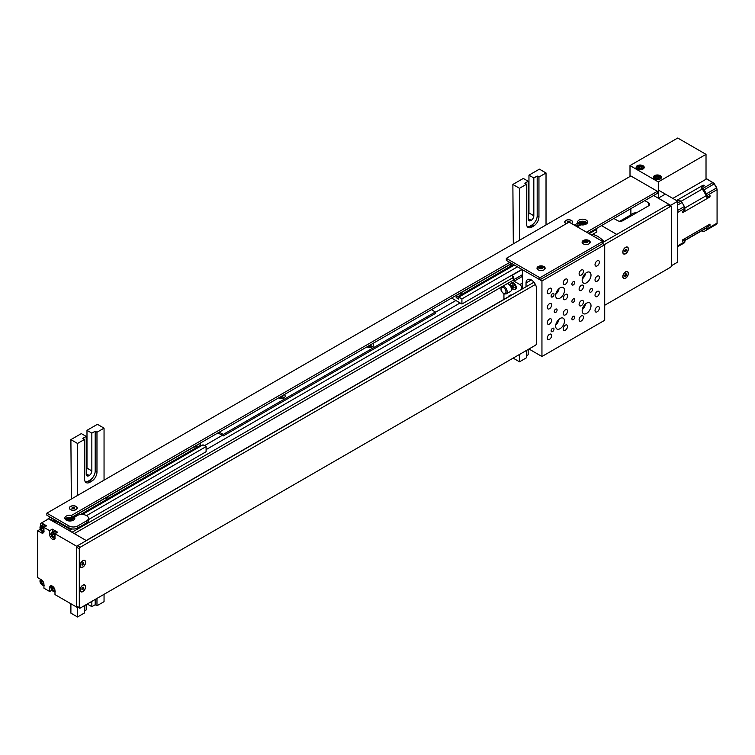 <?xml version="1.0" encoding="UTF-8"?>
<svg xmlns="http://www.w3.org/2000/svg" width="755" height="755" viewBox="0 0 755 755"><rect width="100%" height="100%" fill="white"/><g stroke="black" fill="none" stroke-linecap="round" stroke-linejoin="round"><path stroke-width="1.13" d="M51.916 590.221L49.679 591.505L49.679 587.626A3.747 2.161 60 0 1 50.462 585.918A3.747 2.161 60 0 1 53.35 586.918A3.747 2.161 60 0 1 54.983 590.693L54.983 594.572L76.642 607.077L77.161 606.775M47.471 519.497L48.358 518.477L86.372 540.627L76.642 546.242L54.983 533.738L54.983 537.617A3.747 2.161 60 0 1 54.209 539.334A3.747 2.161 60 0 1 51.321 538.324A3.747 2.161 60 0 1 49.679 534.549L49.679 530.671L43.941 527.358L43.941 531.237A3.747 2.161 60 0 1 43.158 532.955A3.747 2.161 60 0 1 41.289 532.766L37.75 530.727L40.26 529.274M368.364 347.309A1.321 0.764 180 0 1 368.742 346.875A1.321 0.764 180 0 1 370.101 346.687A1.321 0.764 180 0 1 370.979 347.309M279.973 398.347A1.321 0.764 180 0 1 280.35 397.904A1.321 0.764 180 0 1 281.7 397.725A1.321 0.764 180 0 1 282.587 398.347M619.77 221.253L630.878 214.835A17.497 10.108 60 0 1 632.294 213.703A17.497 10.108 60 0 1 636.295 212.919M54.983 533.879A3.435 1.982 -120 0 0 53.482 532.407A3.435 1.982 -120 0 0 51.765 532.237L53.265 531.369A3.435 1.982 60 0 1 54.983 531.539A3.435 1.982 60 0 1 56.417 532.907M43.941 527.5A3.435 1.982 -120 0 0 42.431 526.027A3.435 1.982 -120 0 0 40.713 525.858L42.223 524.989A3.435 1.982 60 0 1 43.941 525.159A3.435 1.982 60 0 1 45.366 526.528M42.167 527.519L43.271 528.896L43.271 530.369L42.167 530.463L41.063 529.085L41.063 527.613L42.167 527.519M43.271 529.831L42.167 530.463M42.686 528.151L41.063 529.085M40.402 526.103L40.402 523.583L41.553 522.913L46.593 525.829L43.941 527.358M53.218 533.898L54.322 535.267L54.322 536.748L53.218 536.843L52.114 535.465L52.114 533.993L53.218 533.898M54.322 536.201L53.218 536.843M53.728 534.531L52.114 535.465M49.679 530.671L52.331 529.142L52.331 531.907M52.331 529.142L57.635 532.209L54.983 533.738M42.167 581.001L43.271 582.379L43.271 583.851L42.167 583.945L41.063 582.577L41.063 581.105L42.167 581.001M43.271 583.313L42.167 583.945M42.686 581.643L41.063 582.577M53.218 587.381L54.322 588.758L54.322 590.231L53.218 590.325L52.114 588.957L52.114 587.484L53.218 587.381M54.322 589.693L53.218 590.325M53.728 588.022L52.114 588.957M644.808 200.613L648.564 202.774A3.747 2.161 180 0 1 649.659 204.312A3.747 2.161 180 0 1 648.564 205.841L622.922 220.639A3.747 2.161 180 0 1 617.618 220.639L613.862 218.469M592.448 234.456A21.376 12.344 60 0 1 604.104 241.713M601.49 225.613L616.741 234.418L668.892 204.312L653.641 195.507L658.284 198.188L665.089 194.252M591.448 235.041L596.846 231.917L596.629 228.425M630.878 214.835L630.878 208.644M668.892 205.115L668.892 204.312M74.254 533.634L513.391 280.105M71.951 532.303L512.777 277.793M589.145 233.71L596.846 229.256M48.358 518.477L50.434 517.279M54.898 522.46L48.622 518.836L41.553 522.913M49.679 591.505L43.941 588.192L43.941 584.313A3.747 2.161 60 0 0 41.289 579.717L37.75 577.679L37.75 530.727M76.642 546.242L76.642 607.077M582.615 222.253L584.153 221.366M583.181 223.48L582.615 223.046M584.908 223.046L586.012 221.989M583.181 223.272L585.974 221.97M585.757 223.706L586.295 224.027M579.481 224.914L579.604 225.547M583.153 223.763L581.869 222.716L583.417 223.612M581.605 222.867L581.605 223.886L582.671 224.509M585.757 223.537L584.389 223.046L582.973 224.169L583.813 224.66L585.757 223.537L585.757 224.32M582.615 221.725L581.775 221.234L579.831 222.357L581.312 222.782L582.615 221.725M581.133 224.83L582.18 224.226M582.001 224.933L582.643 224.565M580.444 225.056L580.321 223.452L579.481 222.97L579.651 225.518M579.481 222.97L579.831 222.357M582.615 223.15L582.615 222.027M581.312 222.782L580.85 224.83M580.85 223.584L580.321 223.452L580.67 222.848M587.003 222.716L586.012 222.149M577.877 225.113L579.123 225.821M579.481 224.424L578.113 223.121L579.51 222.914M577.622 226.075L578.151 226.377A6.248 3.605 180 0 0 577.386 226.915M579.387 224.48L578.113 223.121M72.254 517.033L72.886 517.694M72.716 517.6L72.121 517.109M69.837 518.308L71.376 517.411M72.471 516.901L73.159 517.788M72.357 516.967L73.046 517.685M72.169 517.486L73.235 518.458L72.121 519.1M70.404 519.525L69.837 519.1M70.139 519.27L72.876 517.694M70.404 519.327L73.235 517.996M70.234 519.232L72.98 517.647M72.98 519.761L73.518 520.072M70.366 519.817L68.818 518.921L70.63 519.657M68.818 518.921L68.818 519.94L69.894 520.563M72.98 519.582L71.602 519.1L70.187 520.223L71.027 520.705L72.98 519.582L72.98 520.365M69.837 517.77L68.998 517.288L67.053 518.411L68.535 518.827L69.837 517.77M68.346 520.874L69.394 520.27M69.224 520.988L69.856 520.62M67.535 520.686L67.535 519.506L66.695 519.025L66.695 520.365M66.695 519.025L67.053 518.411M69.837 519.204L69.837 518.081M68.535 518.827L68.073 520.818M68.073 519.638L67.535 519.506L67.893 518.893M74.537 517.958L73.679 518.449L74.537 518.949L73.235 518.204M66.61 520.327L65.326 519.176L66.733 518.968M82.833 585.182A3.935 2.274 -60 0 1 85.617 586.786A3.935 2.274 -60 0 1 82.833 591.609A3.935 2.274 -60 0 1 80.049 590.004A3.935 2.274 -60 0 1 82.833 585.182L82.833 585.182M625.574 271.828A3.935 2.274 -60 0 1 628.358 273.433A3.935 2.274 -60 0 1 625.574 278.255A3.935 2.274 -60 0 1 622.79 276.651A3.935 2.274 -60 0 1 625.574 271.828L625.574 271.828M625.574 247.329A3.935 2.274 -60 0 1 628.358 248.942A3.935 2.274 -60 0 1 625.574 253.765A3.935 2.274 -60 0 1 622.79 252.151A3.935 2.274 -60 0 1 625.574 247.329L625.574 247.329M82.833 560.682A3.935 2.274 -60 0 1 85.617 562.286A3.935 2.274 -60 0 1 82.833 567.118A3.935 2.274 -60 0 1 80.049 565.504A3.935 2.274 -60 0 1 82.833 560.682L82.833 560.682M604.708 305.265L670.487 267.289A1.246 0.717 120 0 0 671.365 265.76L671.365 206.964A1.246 0.717 120 0 0 671.11 206.389A1.246 0.717 120 0 0 670.487 206.455L604.444 244.582M535.389 284.446L80.181 547.262A1.246 0.717 120 0 0 79.294 548.791L79.294 607.586A1.246 0.717 120 0 0 79.558 608.152A1.246 0.717 120 0 0 80.181 608.096L535.786 345.054M533.936 282.228L77.529 545.733A1.246 0.717 120 0 0 76.642 547.262L76.642 606.057A1.246 0.717 120 0 0 76.906 606.624L79.558 608.152M671.11 206.389L668.458 204.86A1.246 0.717 120 0 0 667.835 204.926L602.679 242.544M660.276 175.66A4.058 2.35 180 0 1 661.465 177.321A4.058 2.35 180 0 1 658.955 179.492A4.058 2.35 180 0 1 654.528 178.982A4.058 2.35 180 0 1 653.339 177.321A4.058 2.35 180 0 1 655.85 175.151A4.058 2.35 180 0 1 660.276 175.66M643.034 165.713A4.058 2.35 180 0 1 644.223 167.365A4.058 2.35 180 0 1 641.722 169.535A4.058 2.35 180 0 1 637.286 169.026A4.058 2.35 180 0 1 636.097 167.365A4.058 2.35 180 0 1 638.607 165.203A4.058 2.35 180 0 1 643.034 165.713M672.828 198.414L706.019 179.256L706.019 154.36L658.284 181.917L658.284 198.188M630 176.491L630 165.581L677.735 138.023L706.019 154.36M630 165.581L658.284 181.917M81.946 589.495L81.946 588.315L82.833 587.22L83.72 587.296L83.72 588.475L82.833 589.57L81.946 589.495M82.833 589.57L81.946 589.06M81.946 588.74L82.654 587.437M83.72 588.475L82.654 587.862M84.154 590.278A3.747 2.161 -60 0 1 80.955 591.646A3.747 2.161 -60 0 1 81.502 586.512A3.747 2.161 -60 0 1 84.711 585.144A3.747 2.161 -60 0 1 84.154 590.278M81.946 564.995L81.946 563.815L82.833 562.72L83.72 562.796L82.833 565.08L81.946 564.995M82.833 565.08L81.946 564.57M81.946 564.249L82.654 562.937M83.72 563.976L82.654 563.362M84.154 565.788A3.747 2.161 -60 0 1 80.955 567.147A3.747 2.161 -60 0 1 81.502 562.013A3.747 2.161 -60 0 1 84.711 560.654A3.747 2.161 -60 0 1 84.154 565.788M624.696 276.141L625.574 273.867L626.461 273.942L626.461 275.122L625.574 276.226L624.696 276.141M625.574 276.226L624.696 275.717M624.696 275.386L625.404 274.084M626.461 275.122L625.404 274.509M626.905 276.934A3.747 2.161 -60 0 1 623.706 278.293A3.747 2.161 -60 0 1 624.253 273.159A3.747 2.161 -60 0 1 627.452 271.8A3.747 2.161 -60 0 1 626.905 276.934M624.696 251.651L625.574 249.367L626.461 249.443L626.461 250.622L625.574 251.726L624.696 251.651M625.574 251.726L624.696 251.217M624.696 250.896L625.404 249.584M626.461 250.622L625.404 250.009M626.905 252.434A3.747 2.161 -60 0 1 623.706 253.793A3.747 2.161 -60 0 1 624.253 248.659A3.747 2.161 -60 0 1 627.452 247.3A3.747 2.161 -60 0 1 626.905 252.434M577.622 226.727L577.443 225.358M451.575 298.036L461.918 304.001L461.918 298.905L517.458 266.836M461.918 304.001L521.884 269.384M461.881 292.081A4.058 2.35 180 0 1 461.56 292.468L461.56 294.516L510.833 266.062M461.56 294.516A4.058 2.35 180 0 1 460.144 295.328L460.144 293.289A4.058 2.35 180 0 1 459.474 293.478M514.372 265.043L458.823 297.111L458.823 299.159L456.171 297.63L460.144 295.328M458.823 297.111L461.918 298.905M576.244 226.255L577.622 225.462M461.56 293.544A4.058 2.35 -0 0 0 460.946 293.082A4.058 2.35 -0 0 0 460.512 292.874M460.144 294.997A2.123 1.227 -0 0 0 460.191 294.743A2.123 1.227 -0 0 0 460.144 294.488M456.171 297.63L456.171 295.582L460.144 293.289M461.56 292.468L510.257 264.354M53.794 519.213L53.171 519.572L53.171 518.864M55.823 522.998L55.823 522.281L51.406 519.733L51.406 517.836M108.305 496.224A4.058 2.35 180 0 1 107.984 496.611L107.984 498.649A4.058 2.35 180 0 1 106.568 499.47L106.568 497.422A4.058 2.35 180 0 1 105.889 497.611M107.984 497.677A4.058 2.35 0 0 0 107.361 497.224A4.058 2.35 0 0 0 106.936 497.007M106.568 499.14A2.123 1.227 0 0 0 106.615 498.876A2.123 1.227 0 0 0 106.568 498.621M196.696 445.186A4.058 2.35 180 0 1 196.376 445.573L196.376 447.621A4.058 2.35 180 0 1 194.96 448.432L194.96 446.394A4.058 2.35 180 0 1 194.29 446.573M196.376 446.649A4.058 2.35 0 0 0 195.753 446.186A4.058 2.35 0 0 0 195.328 445.969M194.96 448.102A2.123 1.227 0 0 0 195.007 447.847A2.123 1.227 0 0 0 194.96 447.592M80.502 514.514L106.568 499.47M196.376 447.621L200.349 445.318L201.236 445.827M107.984 498.649L194.96 448.432M196.376 445.573L200.349 443.279L200.349 445.318M73.679 518.449L73.679 516.411L106.568 497.422M107.984 496.611L194.96 446.394M86.504 515.646L206.096 446.592L203.001 444.808L82.38 514.448M69.082 530.652L69.082 528.764L53.171 519.572M69.082 528.764L69.771 528.368M69.215 530.727L72.263 528.972M88.467 519.619L206.096 451.698L206.096 446.592M574.3 225.141L577.915 223.046A5.002 2.888 180 0 1 577.622 222.074A5.002 2.888 180 0 1 582.615 219.186A5.002 2.888 180 0 1 587.616 222.074A5.002 2.888 180 0 1 580.916 224.782L578.151 226.377M587.39 232.691L587.39 231.719A6.248 3.605 180 0 1 586.456 232.153M587.39 231.719L657.397 191.298L630.878 175.981L46.857 513.173L68.95 525.933L68.95 527.971A6.248 3.605 -0 0 0 77.793 527.971L86.636 522.866A6.248 3.605 -0 0 0 88.467 520.318L88.467 518.27A6.248 3.605 180 0 1 86.636 520.827L86.636 522.866M77.793 527.971L77.793 525.933A6.248 3.605 180 0 1 68.95 525.933M77.793 525.933L86.636 520.827M74.537 519.1L74.537 517.137L77.397 515.495A6.248 3.605 180 0 1 86.23 515.495L86.636 515.722A6.248 3.605 180 0 1 88.467 518.27M74.537 517.137A5.002 2.888 180 0 1 74.839 518.119A5.002 2.888 180 0 1 69.837 521.007A5.002 2.888 180 0 1 64.836 518.119A5.002 2.888 180 0 1 71.536 515.401L509.767 262.391M566.193 223.791A3.935 2.274 180 0 1 565.863 223.622L565.863 223.622A3.935 2.274 180 0 1 565.863 220.413A3.935 2.274 180 0 1 571.431 220.413A3.935 2.274 180 0 1 571.554 223.555M70.498 509.625L70.498 509.625A3.935 2.274 180 0 1 70.498 506.407A3.935 2.274 180 0 1 76.066 506.407A3.935 2.274 180 0 1 76.066 509.625A3.935 2.274 180 0 1 70.498 509.625M588.315 233.229L657.397 193.337L657.397 191.298M577.915 223.131A5.002 2.888 180 0 1 581.718 221.272M581.822 221.262A5.002 2.888 180 0 1 587.296 223.093M69.045 517.307A5.002 2.888 180 0 1 71.536 517.449L510.257 264.156M576.065 226.16L577.915 225.094L577.915 223.046M65.157 519.138A5.002 2.888 180 0 1 68.941 517.326M46.857 513.173L46.857 515.212L68.95 527.971M71.536 517.449L71.536 515.401M217.987 432.889L223.244 435.928L435.399 313.448L435.399 311.966L431.416 309.673M435.399 311.966L223.244 434.446L219.271 432.153M372.593 343.638A3.935 2.274 180 0 1 372.46 346.772A3.935 2.274 180 0 1 367.024 346.847M284.191 394.667A3.935 2.274 180 0 1 284.059 397.809A3.935 2.274 180 0 1 278.633 397.885M371.62 347.14A2.123 1.227 -0 0 0 371.177 345.781A2.123 1.227 -0 0 0 369.497 345.422M367.553 346.536A2.123 1.227 -0 0 0 367.732 347.14M283.219 398.178A2.123 1.227 -0 0 0 282.785 396.809A2.123 1.227 -0 0 0 281.096 396.46M279.161 397.574A2.123 1.227 -0 0 0 279.341 398.178M223.244 434.446L223.244 435.928M653.641 195.507L670.657 205.332L670.657 206.134M671.365 265.76L677.735 262.079L677.735 201.245L670.657 205.332M659.521 190.732L677.735 201.245M684.889 240.496L704.34 229.265A32.003 18.479 -120 0 0 706.151 227.953A32.003 18.479 -120 0 0 706.897 227.217L709.993 225.434L709.993 224.084A5.002 2.888 60 0 1 709.662 225.622M706.897 227.217L706.897 228.982L717.071 223.112L717.071 189.694L706.897 195.564L706.897 197.329A32.003 18.479 -120 0 0 706.151 195.715A32.003 18.479 -120 0 0 702.301 189.052A32.003 18.479 -120 0 0 701.282 187.589L704.377 185.805L703.207 185.135A5.002 2.888 60 0 1 704.226 185.89M706.897 197.329L709.993 195.545L709.993 196.885L682.595 212.702L682.595 211.362L684.889 210.032L684.889 208.267L677.735 212.4M709.851 195.63A5.002 2.888 60 0 1 709.993 196.885M706.897 195.564A2.501 1.444 -120 0 0 706.387 193.818L704.056 189.798A2.501 1.444 -120 0 0 702.811 188.476L701.282 187.589M704.056 231.464L714.23 225.594A2.501 1.444 -120 0 0 714.23 225.594L704.056 231.464A2.501 1.444 -120 0 1 702.811 231.341L701.782 230.747M716.552 224.254L717.071 223.112A2.501 1.444 -120 0 1 716.552 224.254L706.387 230.124A2.501 1.444 -120 0 0 706.897 228.982M677.735 245.819L684.889 241.685L684.889 239.92L682.595 241.251L682.595 239.911L709.993 224.084M677.735 202.953L680.802 201.179L679.274 200.302L677.679 201.217M677.735 210.362L684.37 206.53L682.048 202.5L677.735 204.992M680.802 201.179A2.501 1.444 60 0 1 682.048 202.5M684.37 206.53A2.501 1.444 60 0 1 684.889 208.267M684.889 241.685A2.501 1.444 60 0 1 684.37 242.836L682.048 244.176A2.501 1.444 60 0 1 682.039 244.176L677.735 246.668L682.048 244.176M638.419 167.506L639.693 166.77L641.439 167.044L641.91 168.044L640.627 168.78L638.89 168.516L638.419 167.506M641.439 168.365L639.693 168.101L638.419 168.837M639.693 168.101L639.693 166.77M641.439 167.044L641.439 168.318M657.869 176.727L659.143 177.463L658.671 178.463L656.935 178.737L655.661 178.001L656.123 176.991L657.869 176.727L657.869 178.048L656.123 178.322M656.123 178.265L656.123 176.991M659.143 178.784L657.869 178.048M73.66 507.209L74.679 507.804L74.301 508.606L71.895 508.228L72.263 507.426L73.66 507.209L73.66 508.436L72.546 508.606M72.263 507.426L72.263 508.445M70.63 509.549A3.747 2.161 180 0 1 69.535 508.011A3.747 2.161 180 0 1 71.848 506.01A3.747 2.161 180 0 1 75.934 506.482A3.747 2.161 180 0 1 77.038 508.011A3.747 2.161 180 0 1 74.717 510.012A3.747 2.161 180 0 1 70.63 509.549M568.081 222.706L567.26 222.234L567.628 221.432L569.025 221.215L569.025 222.159M567.628 221.432L567.628 222.451M569.025 221.215L570.044 221.8L569.723 222.498M566.326 223.716A3.747 2.161 180 0 1 565.995 223.546A3.747 2.161 180 0 1 564.9 222.017A3.747 2.161 180 0 1 567.213 220.016A3.747 2.161 180 0 1 571.299 220.488A3.747 2.161 180 0 1 572.403 222.017A3.747 2.161 180 0 1 571.422 223.48M77.529 495.459L77.529 443.459L84.598 439.372L84.598 479.18A7.503 4.332 120 0 0 86.155 482.615A7.503 4.332 120 0 0 89.902 482.247L91.666 481.218A7.503 4.332 120 0 0 96.97 472.035L96.97 432.228L104.048 428.142L104.048 480.152M104.048 594.317L104.048 601.669L96.97 605.746L96.97 598.394M84.598 605.548L84.598 612.89L77.529 616.977L77.529 606.982M84.598 439.372L82.833 438.353L86.193 436.409L81.332 433.606L70.895 439.627L77.529 443.459M71.338 499.036L70.895 439.627M77.529 616.977L70.895 613.145L70.895 603.755M104.048 428.142L97.414 424.319L86.985 430.341L86.985 468.109A3.747 2.161 120 0 1 86.193 470.752M96.97 605.746L95.205 604.727L91.846 606.671L87.25 604.009M95.205 599.423L95.205 604.727M86.193 436.409L86.193 474.178A3.747 2.161 120 0 0 86.967 475.895A3.747 2.161 120 0 0 88.845 475.707L89.194 475.508A3.747 2.161 120 0 0 91.846 470.912L91.846 433.143L95.205 431.209L95.205 471.016A7.503 4.332 -60 0 1 89.902 480.199L88.137 481.218A7.503 4.332 -60 0 1 85.372 481.916M95.205 431.209L96.97 432.228M86.193 604.623L86.193 609.936L84.598 610.852M91.846 606.671L91.846 601.358M91.846 433.143L86.985 430.341M526.575 350.367L526.575 357.719L519.506 361.805L519.506 354.454M519.506 240.288L519.506 188.288L526.575 184.201L526.575 224.008A7.503 4.332 120 0 0 528.132 227.444A7.503 4.332 120 0 0 531.879 227.066L533.643 226.047A7.503 4.332 120 0 0 538.947 216.864L538.947 177.057L546.025 172.97L546.025 224.981M546.025 172.97L539.391 169.148L528.962 175.169L528.962 212.938A3.747 2.161 120 0 1 528.17 215.581M519.506 188.288L512.872 184.456L523.309 178.435L528.17 181.238L528.17 219.007A3.747 2.161 120 0 0 528.944 220.724A3.747 2.161 120 0 0 530.822 220.536L531.171 220.337A3.747 2.161 120 0 0 533.823 215.741L533.823 177.972L537.183 176.038L538.947 177.057M513.315 243.865L512.872 184.456M519.506 361.805L513.136 358.125M526.575 184.201L524.81 183.182L528.17 181.238M537.183 176.038L537.183 215.845A7.503 4.332 -60 0 1 531.879 225.028L530.114 226.047A7.503 4.332 -60 0 1 527.349 226.745M528.17 349.452L528.17 354.765L526.575 355.68M533.823 177.972L528.962 175.169M513.041 283.512A3.577 2.067 60 0 1 515.41 286.758A3.577 2.067 60 0 1 514.712 289.58A3.577 2.067 60 0 1 511.258 287.457A3.577 2.067 60 0 1 511.144 283.399A3.577 2.067 60 0 1 513.041 283.512M513.032 287.664L512.579 287.919L513.117 288.221L512.956 287.089L514.174 287.617L512.956 286.485L513.117 285.163L512.579 284.861L512.418 286.173L513.032 285.824M512.579 287.919L511.522 286.079L511.522 285.466L512.418 286.173M511.324 283.267A3.747 2.161 60 0 1 511.786 282.823A3.747 2.161 60 0 1 513.664 283.012A3.747 2.161 60 0 1 516.109 286.315A3.747 2.161 60 0 1 515.533 289.316A3.747 2.161 60 0 1 514.919 289.495M508.351 296.809A8.126 4.69 60 0 1 509.597 295.365A8.126 4.69 60 0 1 511.739 295.045M507.275 283.635A4.379 2.529 60 0 1 508.36 284.031A4.379 2.529 60 0 1 511.22 287.891A4.379 2.529 60 0 1 510.55 291.392L506.303 293.846A4.379 2.529 60 0 0 506.973 290.335A4.379 2.529 60 0 0 504.113 286.485A4.379 2.529 60 0 0 503.038 286.079M521.526 283.672L521.516 283.663A2.501 1.444 -120 0 0 521.431 283.616L521.516 283.663A2.501 1.444 60 0 1 522.498 284.654A2.501 1.444 -120 0 0 521.526 283.672L522.498 283.106M512.777 280.454L513.617 280.945L512.362 275.207A3.747 2.161 60 0 1 513.693 279.727L514.089 281.219L522.498 276.358M513.693 279.727L522.498 274.641M514.089 281.219L519.836 284.541A2.501 1.444 -120 0 1 521.611 287.598L522.498 287.079M503.934 299.357L503.934 293.808M521.611 289.344L521.611 287.598M512.956 286.485L512.418 286.787M512.956 287.089L513.56 286.74M573.328 316.317A2.029 1.17 -60 0 1 574.338 316.213A2.029 1.17 -60 0 1 574.649 317.836A2.029 1.17 -60 0 1 573.328 319.629A2.029 1.17 -60 0 1 572.318 319.724A2.029 1.17 -60 0 1 572.007 318.1A2.029 1.17 -60 0 1 573.328 316.317M555.652 309.173A2.029 1.17 -60 0 1 556.662 309.069A2.029 1.17 -60 0 1 556.973 310.692A2.029 1.17 -60 0 1 555.652 312.485A2.029 1.17 -60 0 1 554.632 312.579A2.029 1.17 -60 0 1 554.321 310.956A2.029 1.17 -60 0 1 555.652 309.173M573.328 281.615A2.029 1.17 -60 0 1 574.338 281.511A2.029 1.17 -60 0 1 574.649 283.134A2.029 1.17 -60 0 1 573.328 284.918A2.029 1.17 -60 0 1 572.318 285.022A2.029 1.17 -60 0 1 572.007 283.399A2.029 1.17 -60 0 1 573.328 281.615M552.556 293.61A2.029 1.17 -60 0 1 553.566 293.506A2.029 1.17 -60 0 1 553.877 295.13A2.029 1.17 -60 0 1 552.556 296.913A2.029 1.17 -60 0 1 551.537 297.017A2.029 1.17 -60 0 1 551.235 295.394A2.029 1.17 -60 0 1 552.556 293.61M573.328 298.961A2.029 1.17 -60 0 1 574.338 298.867A2.029 1.17 -60 0 1 574.649 300.49A2.029 1.17 -60 0 1 573.328 302.274A2.029 1.17 -60 0 1 572.318 302.377A2.029 1.17 -60 0 1 572.007 300.754A2.029 1.17 -60 0 1 573.328 298.961M552.556 328.312A2.029 1.17 -60 0 1 553.566 328.208A2.029 1.17 -60 0 1 553.877 329.831A2.029 1.17 -60 0 1 552.556 331.615A2.029 1.17 -60 0 1 551.537 331.719A2.029 1.17 -60 0 1 551.235 330.095A2.029 1.17 -60 0 1 552.556 328.312M591.005 288.759A2.029 1.17 -60 0 1 592.024 288.655A2.029 1.17 -60 0 1 592.326 290.279A2.029 1.17 -60 0 1 591.005 292.072A2.029 1.17 -60 0 1 589.995 292.166A2.029 1.17 -60 0 1 589.683 290.543A2.029 1.17 -60 0 1 591.005 288.759M565.372 325.16A3.077 1.774 -60 0 1 566.911 325.009A3.077 1.774 -60 0 1 567.383 327.462A3.077 1.774 -60 0 1 565.372 330.171A3.077 1.774 -60 0 1 563.834 330.331A3.077 1.774 -60 0 1 563.362 327.868A3.077 1.774 -60 0 1 565.372 325.16M597.196 306.785A3.077 1.774 -60 0 1 598.734 306.634A3.077 1.774 -60 0 1 599.206 309.097A3.077 1.774 -60 0 1 597.196 311.806A3.077 1.774 -60 0 1 595.657 311.957A3.077 1.774 -60 0 1 595.185 309.493A3.077 1.774 -60 0 1 597.196 306.785M581.284 300.66A3.077 1.774 -60 0 1 582.822 300.509A3.077 1.774 -60 0 1 583.294 302.972A3.077 1.774 -60 0 1 581.284 305.681A3.077 1.774 -60 0 1 579.746 305.832A3.077 1.774 -60 0 1 579.274 303.368A3.077 1.774 -60 0 1 581.284 300.66M549.461 319.035A3.077 1.774 -60 0 1 550.999 318.884A3.077 1.774 -60 0 1 551.471 321.347A3.077 1.774 -60 0 1 549.461 324.046A3.077 1.774 -60 0 1 547.922 324.206A3.077 1.774 -60 0 1 547.451 321.743A3.077 1.774 -60 0 1 549.461 319.035M565.552 294.431A3.077 1.774 -60 0 1 567.09 294.28A3.077 1.774 -60 0 1 567.562 296.743A3.077 1.774 -60 0 1 565.552 299.452A3.077 1.774 -60 0 1 564.013 299.603A3.077 1.774 -60 0 1 563.541 297.14A3.077 1.774 -60 0 1 565.552 294.431M597.196 276.16A3.077 1.774 -60 0 1 598.734 276.009A3.077 1.774 -60 0 1 599.206 278.472A3.077 1.774 -60 0 1 597.196 281.181A3.077 1.774 -60 0 1 595.657 281.332A3.077 1.774 -60 0 1 595.185 278.869A3.077 1.774 -60 0 1 597.196 276.16M581.284 270.045A3.077 1.774 -60 0 1 582.822 269.884A3.077 1.774 -60 0 1 583.294 272.347A3.077 1.774 -60 0 1 581.284 275.056A3.077 1.774 -60 0 1 579.746 275.216A3.077 1.774 -60 0 1 579.274 272.753A3.077 1.774 -60 0 1 581.284 270.045M549.461 288.41A3.077 1.774 -60 0 1 550.999 288.259A3.077 1.774 -60 0 1 551.471 290.722A3.077 1.774 -60 0 1 549.461 293.431A3.077 1.774 -60 0 1 547.922 293.582A3.077 1.774 -60 0 1 547.451 291.119A3.077 1.774 -60 0 1 549.461 288.41M565.372 279.227A3.077 1.774 -60 0 1 566.911 279.076A3.077 1.774 -60 0 1 567.383 281.539A3.077 1.774 -60 0 1 565.372 284.248A3.077 1.774 -60 0 1 563.834 284.399A3.077 1.774 -60 0 1 563.362 281.936A3.077 1.774 -60 0 1 565.372 279.227M597.196 260.852A3.077 1.774 -60 0 1 598.734 260.702A3.077 1.774 -60 0 1 599.206 263.165A3.077 1.774 -60 0 1 597.196 265.873A3.077 1.774 -60 0 1 595.657 266.024A3.077 1.774 -60 0 1 595.185 263.561A3.077 1.774 -60 0 1 597.196 260.852M581.284 285.352A3.077 1.774 -60 0 1 582.822 285.201A3.077 1.774 -60 0 1 583.294 287.664A3.077 1.774 -60 0 1 581.284 290.373A3.077 1.774 -60 0 1 579.746 290.524A3.077 1.774 -60 0 1 579.274 288.061A3.077 1.774 -60 0 1 581.284 285.352M549.461 303.718A3.077 1.774 -60 0 1 550.999 303.567A3.077 1.774 -60 0 1 551.471 306.03A3.077 1.774 -60 0 1 549.461 308.738A3.077 1.774 -60 0 1 547.922 308.889A3.077 1.774 -60 0 1 547.451 306.426A3.077 1.774 -60 0 1 549.461 303.718M565.372 309.843A3.077 1.774 -60 0 1 566.911 309.692A3.077 1.774 -60 0 1 567.383 312.155A3.077 1.774 -60 0 1 565.372 314.863A3.077 1.774 -60 0 1 563.834 315.014A3.077 1.774 -60 0 1 563.362 312.551A3.077 1.774 -60 0 1 565.372 309.843M597.196 291.477A3.077 1.774 -60 0 1 598.734 291.326A3.077 1.774 -60 0 1 599.206 293.789A3.077 1.774 -60 0 1 597.196 296.498A3.077 1.774 -60 0 1 595.657 296.649A3.077 1.774 -60 0 1 595.185 294.186A3.077 1.774 -60 0 1 597.196 291.477M581.284 315.977A3.077 1.774 -60 0 1 582.822 315.816A3.077 1.774 -60 0 1 583.294 318.28A3.077 1.774 -60 0 1 581.284 320.988A3.077 1.774 -60 0 1 579.746 321.139A3.077 1.774 -60 0 1 579.274 318.685A3.077 1.774 -60 0 1 581.284 315.977M549.461 334.342A3.077 1.774 -60 0 1 550.999 334.191A3.077 1.774 -60 0 1 551.471 336.655A3.077 1.774 -60 0 1 549.461 339.363A3.077 1.774 -60 0 1 547.922 339.514A3.077 1.774 -60 0 1 547.451 337.051A3.077 1.774 -60 0 1 549.461 334.342M582.284 309.607A6.248 3.605 120 0 0 585.587 303.878M586.588 303.17A6.248 3.605 -60 0 1 589.712 302.859A6.248 3.605 -60 0 1 590.674 307.87A6.248 3.605 -60 0 1 586.588 313.372A6.248 3.605 -60 0 1 583.464 313.684A6.248 3.605 -60 0 1 582.501 308.672A6.248 3.605 -60 0 1 586.588 303.17M555.765 294.299A6.248 3.605 120 0 0 559.068 288.57M560.068 287.863A6.248 3.605 -60 0 1 563.192 287.551A6.248 3.605 -60 0 1 564.155 292.553A6.248 3.605 -60 0 1 560.068 298.065A6.248 3.605 -60 0 1 556.945 298.376A6.248 3.605 -60 0 1 555.982 293.365A6.248 3.605 -60 0 1 560.068 287.863M582.284 278.982A6.248 3.605 120 0 0 585.587 273.253M586.588 272.546A6.248 3.605 -60 0 1 589.712 272.234A6.248 3.605 -60 0 1 590.674 277.245A6.248 3.605 -60 0 1 586.588 282.757A6.248 3.605 -60 0 1 583.464 283.068A6.248 3.605 -60 0 1 582.501 278.057A6.248 3.605 -60 0 1 586.588 272.546M555.765 324.914A6.248 3.605 120 0 0 559.068 319.186M560.068 318.478A6.248 3.605 -60 0 1 563.192 318.166A6.248 3.605 -60 0 1 564.155 323.178A6.248 3.605 -60 0 1 560.068 328.689A6.248 3.605 -60 0 1 556.945 328.991A6.248 3.605 -60 0 1 555.982 323.989A6.248 3.605 -60 0 1 560.068 318.478M526.037 286.787L526.037 283.012A7.503 4.332 60 0 1 527.585 279.577A7.503 4.332 60 0 1 533.37 281.587A7.503 4.332 60 0 1 536.645 289.137L536.645 342.213A7.503 4.332 60 0 1 535.087 345.648A7.503 4.332 60 0 1 534.229 345.95M602.679 243.563L602.679 241.515L569.081 222.121L506.322 258.361L506.322 260.399L510.257 262.674L510.257 265.732L511.144 266.241L511.144 263.184L539.91 279.794L602.679 243.563L604.708 244.733L541.948 280.964L541.948 356.502L604.708 320.262L604.708 244.733M528.953 348.999L541.948 356.502M541.948 280.964L522.498 269.743L522.498 288.825M590.108 242.695A4.058 2.35 0 0 0 589.108 241.6M583.181 241.6A4.058 2.35 0 0 0 582.18 242.695M589.013 240.524A4.058 2.35 180 0 1 590.212 242.185A4.058 2.35 180 0 1 587.701 244.346A4.058 2.35 180 0 1 583.275 243.837A4.058 2.35 180 0 1 582.086 242.185A4.058 2.35 180 0 1 584.587 240.014A4.058 2.35 180 0 1 589.013 240.524M545.025 268.723A4.058 2.35 0 0 0 544.025 267.629M538.098 267.629A4.058 2.35 0 0 0 537.098 268.723M543.94 266.553A4.058 2.35 180 0 1 545.129 268.214A4.058 2.35 180 0 1 542.619 270.375A4.058 2.35 180 0 1 538.192 269.865A4.058 2.35 180 0 1 537.003 268.214A4.058 2.35 180 0 1 539.504 266.043A4.058 2.35 180 0 1 543.94 266.553M511.144 266.241L513.796 264.712M539.91 279.794L539.91 277.755L602.679 241.515M506.322 258.361L539.91 277.755M540.693 268.553L539.665 267.968L540.042 267.157L542.458 267.534L542.081 268.336L540.693 268.553M540.042 267.157L540.042 268.185M541.948 268.393L541.439 266.949M541.439 268.006L540.042 268.223M585.767 242.525L584.748 241.94L585.125 241.138L587.541 241.506L587.163 242.308L585.767 242.525M585.125 241.138L585.125 242.157M587.031 242.364L586.522 240.921M586.522 241.977L585.125 242.195M49.679 587.626L51 586.871M50.944 533.823L49.679 534.549M51.642 585.804A3.435 1.982 -120 0 0 51.057 587.456M53.35 591.429A3.435 1.982 -120 0 0 54.983 591.778M52.265 586.059A3.067 1.765 -120 0 0 51.566 589.523A3.067 1.765 -120 0 0 54.983 591.316M40.676 579.368A3.435 1.982 -120 0 0 40.006 581.076M42.299 585.049A3.435 1.982 -120 0 0 43.941 585.399M41.214 579.68A3.067 1.765 -120 0 0 40.525 583.143A3.067 1.765 -120 0 0 43.941 584.936M55.2 538.192C51.651 537.598 50.51 535.616 51.765 532.237A3.435 1.982 -120 0 0 51.057 533.974M53.35 537.938A3.435 1.982 -120 0 0 54.907 538.315M54.983 534.946A3.067 1.765 -120 0 0 53.218 532.87A3.067 1.765 -120 0 0 51.293 535.399A3.067 1.765 -120 0 0 54.983 537.843M44.158 531.813C40.61 531.218 39.458 529.236 40.713 525.858A3.435 1.982 -120 0 0 40.006 527.594M42.299 531.558A3.435 1.982 -120 0 0 43.856 531.935M43.941 528.566A3.067 1.765 -120 0 0 42.167 526.49A3.067 1.765 -120 0 0 40.242 529.019A3.067 1.765 -120 0 0 43.932 531.463M648.564 205.841L648.564 202.774M206.096 449.612L460.106 302.963M204.473 445.658L222.281 435.371M435.399 312.334L455.869 300.518M41.289 532.766L42.78 531.907M584.814 221.517L582.615 222.782M72.348 517.383L69.837 518.836M76.642 606.057L79.294 607.586M76.642 547.262L79.294 548.791M77.529 545.733L80.181 547.262M667.835 204.926L670.487 206.455M702.811 188.476L712.975 182.606L706.019 178.586M706.387 193.818L716.552 187.948L714.23 183.927A2.501 1.444 -120 0 0 712.975 182.606L713.418 182.861A1.878 1.085 60 0 1 714.353 183.852L716.778 187.816L714.353 183.852M706.019 178.378L714.457 183.795L704.056 189.798M717.071 222.602L717.071 189.694A2.501 1.444 -120 0 0 716.552 187.948L717.071 189.184M706.151 227.953L684.889 240.232M702.301 189.052L681.029 201.33M684.879 208.002L706.151 195.715M676.518 200.547L703.207 185.135M684.37 242.836L677.735 246.668M637.871 166.6A3.435 1.982 -0 0 0 637.73 166.676A3.435 1.982 -0 0 0 636.729 168.082A3.435 1.982 -0 0 0 636.975 168.818M643.354 168.818A3.435 1.982 -0 0 0 643.6 168.082A3.435 1.982 -0 0 0 642.59 166.676A3.435 1.982 -0 0 0 642.458 166.6M642.326 166.525A3.067 1.765 180 0 1 642.326 169.026A3.067 1.765 180 0 1 637.994 169.026A3.067 1.765 180 0 1 637.994 166.525A3.067 1.765 180 0 1 642.326 166.525M660.597 178.775A3.435 1.982 -0 0 0 660.842 178.038A3.435 1.982 -0 0 0 659.832 176.632A3.435 1.982 -0 0 0 659.691 176.557M655.113 176.557A3.435 1.982 -0 0 0 653.962 178.038A3.435 1.982 -0 0 0 654.207 178.775M659.568 178.982A3.067 1.765 180 0 1 655.236 178.982A3.067 1.765 180 0 1 655.236 176.481A3.067 1.765 180 0 1 659.568 176.481A3.067 1.765 180 0 1 659.568 178.982M89.902 482.247L88.137 481.218M91.666 481.218L89.902 480.199M96.97 472.035L95.205 471.016M91.846 470.912L86.985 468.109M89.194 475.508L86.193 473.772M88.845 475.707L86.193 474.178M531.879 227.066L530.114 226.047M533.643 226.047L531.879 225.028M538.947 216.864L537.183 215.845M533.823 215.741L528.962 212.938M531.171 220.337L528.17 218.601M530.822 220.536L528.17 219.007M503.5 293.27A3.501 2.02 -120 0 0 505.973 291.836A3.501 2.02 -120 0 0 503.5 287.551A3.501 2.02 -120 0 0 501.018 288.986A3.501 2.02 -120 0 0 503.5 293.27M522.139 269.535L512.343 275.188L522.167 269.544M521.431 283.616L519.836 284.541M526.037 283.012L531.341 279.945M544.619 269.346A3.567 2.057 0 0 0 544.629 269.233C544.619 266.751 542.722 265.996 538.919 266.949L537.503 269.233A3.567 2.057 0 0 0 537.503 269.346M539.825 268.469A1.746 1.01 180 0 1 539.825 267.034A1.746 1.01 180 0 1 542.298 267.034A1.746 1.01 180 0 1 542.298 268.469A1.746 1.01 180 0 1 539.825 268.469M589.702 243.318A3.567 2.057 0 0 0 589.712 243.204C589.702 240.732 587.796 239.967 584.002 240.921L582.586 243.204A3.567 2.057 0 0 0 582.586 243.318M584.908 242.44A1.746 1.01 180 0 1 584.908 241.005A1.746 1.01 180 0 1 587.381 241.005A1.746 1.01 180 0 1 587.381 242.44A1.746 1.01 180 0 1 584.908 242.44M86.202 540.533L511.475 295.007M51.765 585.729C50.51 589.098 51.651 591.08 55.2 591.675M40.713 579.349C39.458 582.718 40.61 584.7 44.158 585.304M584.719 221.489L582.615 222.697M72.225 517.373L69.837 518.751M636.729 168.62L636.729 168.082C636.267 166.308 638.192 165.779 642.514 166.506L643.6 168.62M653.962 178.567L653.962 178.038C656.255 175.264 658.549 175.264 660.842 178.038L660.842 178.567M514.712 289.58L515.825 289.089M511.144 283.399L512.126 282.691M501.056 287.221L500.999 290.109L502.49 292.704L504.434 294.006L506.303 293.846M512.154 275.131L521.998 269.45"/></g></svg>
